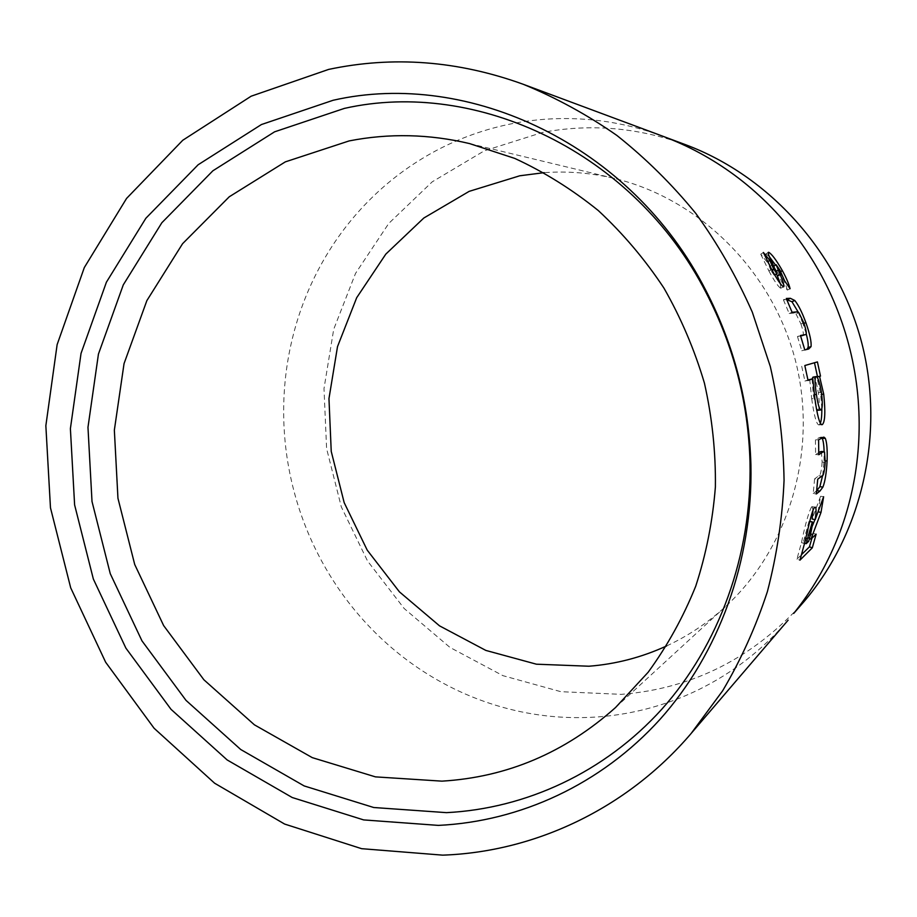 <?xml version="1.0" encoding="UTF-8"?>
<svg xmlns="http://www.w3.org/2000/svg" width="917" height="917" viewBox="0 0 917 917"><rect width="100%" height="100%" fill="white"/><g stroke="black" fill="none" stroke-linecap="round" stroke-linejoin="round"><path stroke-width="0.69" stroke-dasharray="4.58 3.44" d="M666.625 645.935C688.002 636.02 707.592 622.941 725.37 606.71C789.399 548.148 818.526 449.857 795.337 360.14C772.091 270.446 698.937 198.622 614.55 178.471C591.121 172.9 567.657 170.963 544.148 172.66M685.503 144.68C637.957 127.486 590.273 123.417 542.474 132.449L484.222 150.858L432.239 181.818L388.774 223.416L355.532 273.392L333.708 329.295L323.999 388.556L326.601 448.608L341.319 506.906L367.534 560.998L404.214 608.556L449.949 647.413L502.906 675.657L560.872 691.693L621.29 694.352C692.782 688.69 753.625 657.856 803.808 601.839M776.435 273.851L773.776 266.171M775.45 271.684L776.137 271.294M773.512 266.331L777.352 271.833L780.023 270.309M777.352 271.833L781.857 282.23L784.585 280.797M781.857 282.23L787.336 290.093L790.087 288.729M787.336 290.093C786.213 285.428 783.68 279.456 779.725 272.177L780.722 271.604M779.725 272.177L775.541 265.116M769.306 256.611L766.073 253.963L768.159 252.599M766.073 253.963L765.695 254.055C765.397 255.476 766.933 259.477 770.291 266.068L774.086 275.157L774.693 274.813M774.086 275.157L770.956 270.549L771.954 269.976M770.956 270.549L767.552 261.758M767.116 262.021L760.755 254.204L763.391 252.484M760.755 254.204L768.87 270.928L771.61 269.357M768.87 270.928C774.292 280.946 778.224 286.712 780.676 288.236L783.473 286.838M780.676 288.236L780.401 283.823M786.786 299.641L783.405 299.779L786.27 298.472M783.405 299.779L789.159 313.476L792.093 312.284M789.159 313.476L793.881 313.064L795.99 313.855L798.856 312.697M795.99 313.855L800.931 323.942L803.819 322.887M800.931 323.942C803.601 332.183 804.06 336.069 802.329 335.611M800.598 335.943L797.458 336.505L800.461 335.519M797.458 336.505L801.756 350.752L804.805 349.904M801.756 350.752L806.696 349.469M806.203 333.696L803.017 323.712L803.991 323.357M803.017 323.712L798.271 312.204M821.838 408.535L820.681 394.516L816.875 376.944M820.681 394.516L821.701 394.379M814.479 362.765L817.414 361.906M814.445 362.616L804.817 365.539M801.71 366.273L804.908 381.048L808.049 380.44M804.908 381.048L807.957 379.993M809.711 379.386L811.705 398.769L814.835 398.345M811.705 398.769C814.009 415.16 816.325 423.872 818.675 424.892L821.46 424.64M819.236 424.766L820.314 423.31M817.792 410.266L817.953 410.231C819.489 408.822 819.626 402.976 818.354 392.694C816.52 382.4 814.709 377.219 812.921 377.174M812.084 378.927L813.299 394.837L816.52 408.948M818.354 392.694L821.403 392.247M813.299 394.837L814.33 394.688M817.953 410.231L821.047 409.933M821.907 437.81L820.784 437.157L819.133 437.673L815.442 439.851L818.606 439.793M815.442 439.851L815.614 454.649L818.766 454.717M815.614 454.649L818.778 452.608M821.002 451.519L824.521 451.966M821.437 451.886L822.136 462.053L825.208 462.225M822.136 462.053C821.38 471.521 820.268 476.095 818.801 475.774L814.594 478.903L817.735 479.201M814.594 478.903L813.207 493.541L816.325 493.965M813.207 493.541L816.68 490.79M822.687 475.304L824.039 460.77L825.254 460.838M824.039 460.77L824.142 451.6M811.9 538.222L813.196 533.35L807.957 538.302L812.072 526.61M814.926 519.607L818.182 511.812M809.138 533.579L810.548 533.946M818.01 511.778L820.612 496.257L823.626 496.739M820.612 496.257L812.141 518.999M812.978 510.402L812.221 506.665L811.568 506.895L814.674 507.433M811.568 506.895C808.702 512.202 805.321 524.123 801.447 542.669L796.919 559.164L799.945 560.161M796.919 559.164L801.573 554.59M813.196 533.35L816.13 534.164M807.957 538.302L809.39 538.703M809.023 521.337L803.154 542.841L805.734 540.4L807.098 534.932C808.805 528.1 809.539 523.538 809.287 521.246L809.7 521.486M803.154 542.841L804.587 543.242M805.734 540.4L808.748 541.248M662.934 136.278L657.386 134.283C637.017 127.211 616.339 122.511 595.362 120.207C567.245 117.181 539.597 118.316 512.431 123.6C485.311 128.953 459.715 138.043 435.678 150.869C417.625 160.555 400.97 171.926 385.736 184.982C365.218 202.623 347.543 222.728 332.722 245.275C317.947 267.856 306.45 292.007 298.197 317.718C292.076 336.929 287.869 356.564 285.6 376.635C282.608 403.503 283.078 430.325 286.998 457.113C290.987 483.878 298.277 509.726 308.869 534.622C316.755 553.089 326.395 570.729 337.811 587.568C353.034 609.92 370.881 629.899 391.33 647.505C411.825 665.077 434.291 679.589 458.729 691.04C477.127 699.602 496.108 706.124 515.663 710.606C542.05 716.636 568.861 718.779 596.084 717.048C623.331 715.237 649.935 709.403 675.875 699.568C695.235 692.163 713.667 682.603 731.181 670.889C752.227 656.744 771.22 639.825 788.139 620.144L788.139 620.144M770.291 266.068L772.974 264.474M772.435 270.63L775.14 269.082M793.881 313.064L796.758 311.895M819.133 437.673L822.24 437.615M818.801 475.774L821.896 476.061M801.447 542.669L804.518 543.506M804.347 538.015L805.768 538.394M807.098 534.932L810.124 535.723M725.381 606.699L615.548 707.523M614.55 178.471L469.596 143.591M765.695 254.055L768.286 252.37M780.906 288.156L783.645 286.78M818.675 424.892L821.781 424.72M820.784 437.157L823.569 437.111M812.221 506.665L815.202 507.193"/><path stroke-width="1.38" d="M544.148 172.66L519.79 175.777L469.149 191.366L423.826 218.017L385.816 254.112L356.69 297.704L337.513 346.626L328.962 398.62L331.232 451.382L344.173 502.631L367.224 550.154L399.434 591.866L439.518 625.841L485.838 650.417L536.399 664.195L588.92 666.223C615.811 664.126 641.705 657.363 666.625 645.935M441.925 781.146C507.032 777.249 564.906 752.708 615.548 707.523L648.159 672.241C667.427 645.774 683.28 617.095 695.716 586.215C706.113 554.349 712.669 521.28 715.386 486.984C715.822 452.23 712.165 417.625 704.439 383.18C694.501 349.664 680.999 317.958 663.919 288.064C644.995 259.465 623.136 233.652 598.342 210.589C572.002 189.338 544.125 171.949 514.724 158.4L469.596 143.591C429.167 134.02 389.014 133.125 349.125 140.92L285.313 161.873L229.261 196.777L182.575 243.704L146.869 300.616L124.047 363.602L114.35 430.153L117.949 498.263L134.719 564.505L163.65 625.6L203.883 679.772L254.41 724.831L312.296 757.648L375.443 776.871L441.925 781.146M333.112 100.274L261.425 124.54L198.152 164.751L145.849 218.28L106.406 282.195L81.04 353.377L70.391 428.652L74.609 504.889L93.351 579.04L125.893 648.136L171.032 709.334L227.164 759.952L292.225 797.526L363.648 819.913L438.395 825.392C520.019 821.494 600.99 784.539 660.102 719.26C718.745 653.649 752.949 560.895 750.92 464.93C749.143 403.193 734.058 344.907 705.666 290.059C631.561 144.978 469.068 69.256 333.112 100.274M344.414 108.389L274.596 131.819L212.893 170.78L161.839 222.751L123.291 284.855L98.44 354.077L87.975 427.311L92.009 501.507L110.258 573.664L141.975 640.868L185.991 700.359L240.724 749.51L304.146 785.926L373.723 807.51L446.487 812.645C525.934 808.622 604.601 772.504 661.959 709.036C718.859 645.236 751.986 555.266 750.014 462.271C748.295 402.448 733.68 345.973 706.159 292.821C634.381 152.256 476.771 78.53 344.414 108.389M803.808 601.839C861.888 533.981 885.249 434.211 861.774 342.947C838.035 251.762 769.203 175.846 685.503 144.68L662.922 136.278C688.163 145.688 711.901 158.549 734.139 174.86C758.004 192.478 779.014 213.397 797.182 237.629C810.617 255.625 822.056 275.089 831.524 296.008C844.03 323.907 852.329 353.022 856.432 383.352C860.421 413.693 860.043 443.805 855.309 473.688C851.664 496.131 845.761 517.601 837.588 538.084C826.504 565.709 811.877 590.823 793.698 613.439L803.808 601.839M328.63 69.417L251.143 96.205L182.758 140.267L126.569 198.427L84.307 267.569L57.129 344.632L45.85 425.729L50.469 507.789L70.701 587.831L105.65 662.234L154.102 728.258L214.612 783.21L284.625 824.062L361.642 848.683L442.716 855.148C534.141 851.962 626.494 809.298 691.143 733.462L722.642 690.799C741.028 659.678 755.94 626.62 767.391 591.603C776.859 555.278 782.419 518.174 784.058 480.325C783.462 442.166 778.877 404.248 770.314 366.548L752.318 312.181C736.718 276.888 717.873 243.968 695.808 213.42C672.069 184.363 645.774 158.377 616.9 135.452C587.247 114.763 556 97.683 523.149 84.249C457.938 60.682 393.095 55.742 328.63 69.417M816.13 534.164L810.949 539.139L821.002 512.408L823.626 496.739L815.179 519.664C816.279 512.076 816.325 507.926 815.316 507.216L814.674 507.433C812.21 508.683 808.06 528.891 804.518 543.506L799.945 560.161L812.324 547.804L816.13 534.164M822.916 487.087C825.071 481.574 826.458 472.863 827.088 460.942C827.478 449.938 826.893 442.395 825.311 438.326L823.867 437.1L818.606 439.793L818.766 454.717L822.985 451.966L824.521 451.966L825.208 462.225C824.452 471.774 823.34 476.393 821.896 476.061L817.735 479.201L816.325 493.965L819.936 491.076L822.916 487.087L819.867 486.698L822.687 475.304M814.835 398.345C817.15 414.897 819.466 423.688 821.781 424.72L822.331 424.594C825.082 421.969 825.541 411.802 823.707 394.104L819.569 376.428L820.497 376.108L817.414 361.906L804.817 365.539L808.049 380.44L812.806 378.79L814.835 398.345M811.029 346.637C811.591 342.052 809.871 334.063 805.894 322.658C802.077 312.296 798.375 304.902 794.775 300.489L790.374 298.312L786.27 298.472L792.093 312.284L796.758 311.895L798.856 312.697L803.819 322.887C806.513 331.209 807.006 335.118 805.275 334.636L800.461 335.519L804.805 349.904L808.702 348.999L811.029 346.637L808.06 347.497C808.542 344.998 807.923 340.39 806.203 333.696M783.473 286.838L783.703 286.746C784.218 285.13 783.003 281.015 780.046 274.389L776.16 264.749L780.023 270.309L784.585 280.797L790.087 288.729C788.941 284.029 786.373 278.011 782.373 270.664C776.275 260.004 771.701 253.883 768.652 252.278L768.286 252.37C767.999 253.791 769.569 257.826 772.974 264.474L776.814 273.633L773.673 268.979L769.787 260.394L763.391 252.484L771.61 269.357C777.077 279.456 781.032 285.279 783.473 286.838M773.776 266.171L776.16 264.749M776.137 271.294L778.143 270.148M780.722 271.604L782.373 270.664M775.541 265.116L769.306 256.611M774.693 274.813L776.814 273.633M771.954 269.976L773.673 268.979M767.552 261.758L769.787 260.394M780.401 283.823L777.341 275.891L780.046 274.389M777.341 275.891L776.435 273.851M798.271 312.204L791.967 301.75L786.786 299.641M791.967 301.75L794.775 300.489M805.206 334.659L800.598 335.943M806.696 349.469L808.06 347.497M803.991 323.357L805.894 322.658M816.875 376.944L819.569 376.428M821.701 394.379L823.707 394.104M816.841 376.91L820.497 376.108M817.494 376.681L814.479 362.765M807.957 379.993L812.806 378.79M821.46 424.64L822.331 424.594M820.314 423.31C821.368 420.662 821.884 415.733 821.838 408.535M816.52 408.948L817.792 410.266M815.97 376.578C814.628 377.781 814.777 383.719 816.405 394.39C817.884 404.133 819.351 409.326 820.807 409.979L821.047 409.933C822.56 408.512 822.687 402.62 821.403 392.247C819.546 381.862 817.735 376.635 815.97 376.578L812.921 377.174L812.084 378.927M814.33 394.688L816.405 394.39M824.142 451.6C823.913 445.112 823.271 440.699 822.24 438.36L821.907 437.81M822.24 438.36L825.311 438.326M818.778 452.608L821.002 451.519L824.085 451.588M816.68 490.79L819.867 486.698M825.254 460.838L827.088 460.942M812.072 526.61L814.926 519.607M818.182 511.812L821.002 512.408M810.548 533.946L812.141 534.37M812.978 510.402L812.141 518.999L815.179 519.664M801.573 554.59L809.424 546.864L812.324 547.804M809.424 546.864L811.9 538.222M809.39 538.703L810.949 539.139M807.407 538.829L806.203 543.689L808.748 541.248L810.124 535.723C811.854 528.834 812.6 524.226 812.359 521.922L807.407 538.829L805.768 538.394M804.587 543.242L806.203 543.689M809.7 521.486L812.107 522.014M787.543 299.607L790.374 298.312M801.962 335.702L804.908 334.728M819.878 451.898L822.985 451.966M816.852 490.664L819.936 491.076M691.395 733.153L788.139 620.144M523.149 84.249L662.934 136.278M820.807 409.979L817.712 410.277M812.324 521.911L809.734 521.349M706.159 292.821L705.666 290.059M750.014 462.271L750.92 464.93"/></g></svg>
